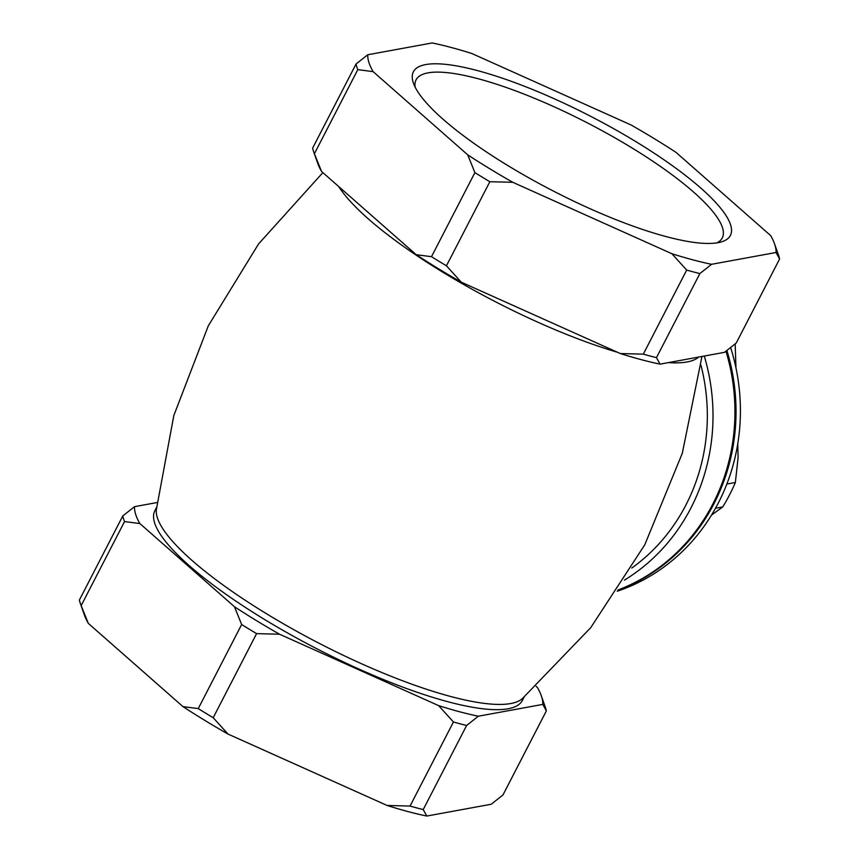 <?xml version="1.0" encoding="UTF-8"?>
<svg xmlns="http://www.w3.org/2000/svg" width="859" height="859" viewBox="0 0 859 859"><rect width="100%" height="100%" fill="white"/><g stroke="black" fill="none" stroke-linecap="round" stroke-linejoin="round"><path stroke-width="1.29" d="M524.076 697.154L522.412 700.386A206.804 48.415 -152.7 0 1 316.434 648.556A206.804 48.415 -152.7 0 1 154.878 510.686L156.542 507.454M322.866 172.627L258.57 243.924L208.297 325.84L173.819 415.552L156.306 509.913A206.804 48.415 27.3 0 0 319.151 643.305A206.804 48.415 27.3 0 0 522.208 698.764L590.745 627.639L644.776 544.789L682.304 453.273L701.964 356.464M157.036 502.536L134.498 506.67A228.097 53.398 27.3 0 0 139.856 523.55L234.486 606.755A228.097 53.398 27.3 0 0 279.551 634.221L438.627 705.626A228.097 53.398 27.3 0 0 478.334 716.213L542.791 704.401A228.097 53.398 27.3 0 0 541.267 695.64A228.097 53.398 27.3 0 0 537.433 687.522L536.134 686.373M617.492 352.276A206.804 48.415 -152.7 0 1 443.094 272.378A206.804 48.415 -152.7 0 1 338.736 186.575M698.657 357.065A206.804 48.415 -152.7 0 1 668.463 362.595M631.816 568.024A188.55 175.44 -100.4 0 0 685.944 504.952A188.55 175.44 -100.4 0 0 700.955 365.247M122.773 515.958L79.382 600.033A237.213 55.534 27.3 0 0 80.456 603.78A237.213 55.534 27.3 0 0 81.154 605.627L124.555 521.553A237.213 55.534 27.3 0 1 122.773 515.958L134.498 506.67M80.456 603.78L84.493 615.269A228.097 53.398 27.3 0 0 88.327 623.387L182.946 706.603A228.097 53.398 27.3 0 0 228.022 734.069L387.098 805.463A228.097 53.398 27.3 0 0 426.805 816.05L491.251 804.239L502.977 794.951L546.367 710.876A237.213 55.534 27.3 0 0 545.293 707.129L541.267 695.64M387.098 805.463L410.054 806.064A237.213 55.534 27.3 0 0 423.219 809.575L466.62 725.49A237.213 55.534 27.3 0 1 453.445 721.979L438.627 705.626M410.054 806.064L453.445 721.979M182.946 706.603L198.246 708.6A237.213 55.534 27.3 0 0 213.204 717.705L256.594 633.631A237.213 55.534 27.3 0 1 241.647 624.525L234.486 606.755M198.246 708.6L241.647 624.525M478.334 716.213L466.62 725.49M423.219 809.575L426.805 816.05M546.367 710.876L542.791 704.401M279.551 634.221L256.594 633.631M213.204 717.705L228.022 734.069M139.856 523.55L124.555 521.553M81.154 605.627L88.327 623.387M431.497 256.691L474.898 172.616A237.213 55.534 27.3 0 0 489.845 181.721L446.444 265.796A237.213 55.534 -152.7 0 1 431.497 256.691L416.196 254.693L321.567 171.478A228.097 53.398 -152.7 0 1 317.733 163.36L313.707 151.871A237.213 55.534 -152.7 0 1 312.633 148.124L356.023 64.049L367.749 54.761L432.195 42.95A228.097 53.398 27.3 0 1 471.902 53.537L630.978 124.931A228.097 53.398 27.3 0 1 676.054 152.397L770.673 235.613A228.097 53.398 27.3 0 1 774.507 243.731L778.544 255.22A237.213 55.534 27.3 0 1 779.618 258.967L776.031 252.492A228.097 53.398 27.3 0 0 774.507 243.731M474.898 172.616L467.726 154.845A228.097 53.398 27.3 0 0 512.802 182.312L489.845 181.721M643.294 354.144L686.695 270.07A237.213 55.534 27.3 0 0 699.86 273.581L656.469 357.655A237.213 55.534 -152.7 0 1 643.294 354.144L620.348 353.554L461.262 282.16A228.097 53.398 -152.7 0 1 416.196 254.693M686.695 270.07L671.878 253.716A228.097 53.398 27.3 0 0 711.585 264.304L699.86 273.581M656.469 357.655L660.056 364.141L724.502 352.33L736.227 343.042L779.618 258.967M636.197 141.842A178.382 41.758 27.3 0 0 476.584 70.363A178.382 41.758 27.3 0 0 413.426 83.151A178.382 41.758 27.3 0 0 552.734 190.73A178.382 41.758 27.3 0 0 721.13 241.97A178.382 41.758 27.3 0 0 636.197 141.842M367.749 54.761A228.097 53.398 27.3 0 0 373.107 71.641L357.806 69.643A237.213 55.534 27.3 0 1 356.023 64.049M467.726 154.845L373.107 71.641M671.878 253.716L512.802 182.312M776.031 252.492L711.585 264.304M357.806 69.643L314.405 153.718A237.213 55.534 -152.7 0 1 313.707 151.871M314.405 153.718L321.567 171.478M446.444 265.796L461.262 282.16M660.056 364.141A228.097 53.398 -152.7 0 1 620.348 353.554M618.083 589.972A194.639 181.099 -100.4 0 0 712.852 503.975A194.639 181.099 -100.4 0 0 725.962 351.224M624.429 580.126A194.639 181.099 -100.4 0 0 690.926 507.991A194.639 181.099 -100.4 0 0 704.273 356.034M617.256 591.228A194.639 181.099 -100.4 0 0 718.328 502.966A194.639 181.099 -100.4 0 0 730.622 347.584M617.9 590.251A194.639 181.099 -100.4 0 0 713.947 503.771A194.639 181.099 -100.4 0 0 726.897 350.504M737.752 443.835L738.085 457.718L735.358 482.511A185.512 172.605 -100.4 0 1 722.741 506.95L711.531 515.056M735.164 343.922L735.97 367.91M726.843 484.068L735.358 482.511M715.483 508.281L722.741 506.95M716.836 242.893A172.305 40.341 27.3 0 0 722.29 237.911A172.305 40.341 27.3 0 0 631.29 147.501A172.305 40.341 27.3 0 0 416.067 79.855A172.305 40.341 27.3 0 0 415.165 87.189"/></g></svg>
